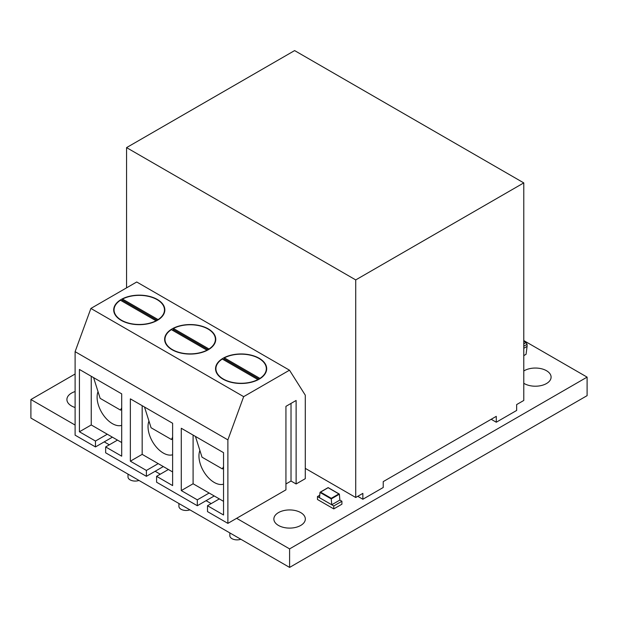 <?xml version="1.0" encoding="UTF-8"?>
<svg xmlns="http://www.w3.org/2000/svg" width="618" height="618" viewBox="0 0 618 618"><rect width="100%" height="100%" fill="white"/><g stroke="black" fill="none" stroke-linecap="round" stroke-linejoin="round"><path stroke-width="0.93" d="M259.931 378.71L259.931 378.401A25.207 14.554 0 0 0 266.327 368.714A25.207 14.554 0 0 0 258.942 358.425A25.207 14.554 0 0 0 224.342 357.853L224.342 359.035A25.207 14.554 0 0 0 223.291 359.606M257.891 379.576L222.302 359.035A25.207 14.554 0 0 0 215.914 368.714A25.207 14.554 0 0 0 223.291 379.012A25.207 14.554 0 0 0 257.891 379.576L257.891 379.854M259.197 358.278A25.57 14.762 0 0 0 231.333 355.08A25.57 14.762 0 0 0 215.551 368.714A25.57 14.762 0 0 0 223.036 379.158A25.57 14.762 0 0 0 250.9 382.357A25.57 14.762 0 0 0 266.682 368.714A25.57 14.762 0 0 0 259.197 358.278M208.274 328.876A25.57 14.762 0 0 0 180.41 325.678A25.57 14.762 0 0 0 164.627 339.313A25.57 14.762 0 0 0 172.113 349.757A25.57 14.762 0 0 0 199.977 352.955A25.57 14.762 0 0 0 215.759 339.313A25.57 14.762 0 0 0 208.274 328.876M199.884 450.452A21.607 12.476 -120 0 0 198.95 455.984A21.607 12.476 -120 0 0 207.486 476.733A21.607 12.476 -120 0 0 223.546 484.164M148.961 421.051A21.607 12.476 -120 0 0 148.026 426.582A21.607 12.476 -120 0 0 156.555 447.332A21.607 12.476 -120 0 0 172.623 454.763M240.835 539.251A7.2 4.156 180 0 1 231.951 538.657A7.2 4.156 180 0 1 229.842 535.721L229.842 532.909M189.904 509.85A7.2 4.156 180 0 1 181.028 509.255A7.2 4.156 180 0 1 178.919 506.32L178.919 503.508M157.343 299.475A25.57 14.762 0 0 0 129.486 296.277A25.57 14.762 0 0 0 113.704 309.912A25.57 14.762 0 0 0 121.19 320.356A25.57 14.762 0 0 0 149.054 323.554A25.57 14.762 0 0 0 164.836 309.912A25.57 14.762 0 0 0 157.343 299.475M98.03 391.65A21.607 12.476 -120 0 0 97.103 397.181A21.607 12.476 -120 0 0 105.632 417.93A21.607 12.476 -120 0 0 121.7 425.362M138.98 480.449A7.2 4.156 180 0 1 130.104 479.854A7.2 4.156 180 0 1 127.996 476.918L127.996 474.106M158.084 319.908L158.084 319.599A25.207 14.554 0 0 0 164.473 309.912A25.207 14.554 0 0 0 157.088 299.622A25.207 14.554 0 0 0 122.495 299.05L122.495 300.232A25.207 14.554 0 0 0 121.445 300.804M156.045 320.781L120.456 300.232A25.207 14.554 0 0 0 114.06 309.912A25.207 14.554 0 0 0 121.445 320.209A25.207 14.554 0 0 0 156.045 320.781L156.045 321.051M209.008 349.309L209.008 349A25.207 14.554 0 0 0 215.396 339.313A25.207 14.554 0 0 0 208.019 329.023A25.207 14.554 0 0 0 173.419 328.452L173.419 329.633A25.207 14.554 0 0 0 172.368 330.205M206.968 350.174L171.379 329.633A25.207 14.554 0 0 0 164.983 339.313A25.207 14.554 0 0 0 172.368 349.61A25.207 14.554 0 0 0 206.968 350.174L206.968 350.452M209.008 349L173.419 328.452M208.274 349.757L173.419 329.633M158.084 319.599L122.495 299.05M157.343 320.356L122.495 300.232M227.88 523.369L285.933 489.85L285.933 406.35L296.115 400.472L296.115 483.971L305.284 478.68L305.284 395.18L289.494 370.19L243.662 396.648L227.88 439.869L227.88 523.369L207.509 511.611L207.509 505.725L223.546 514.987L223.546 452.662L181.283 428.259L181.283 490.584L197.32 499.846L197.32 505.725L214.23 495.968M197.32 505.725L156.586 482.21L156.586 476.323L172.623 485.586L172.623 423.26L130.359 398.857L130.359 461.183L146.396 470.445L146.396 476.323L163.306 466.567M146.396 476.323L105.655 452.809L105.655 446.93L121.7 456.184L121.7 393.859L79.428 369.456L79.428 431.781L95.473 441.043L95.473 446.93L112.383 437.165M95.473 446.93L75.102 435.165L75.102 351.665L227.88 439.869M285.933 483.971L291.024 481.028L296.115 483.971M193.094 435.08L193.094 483.763L223.546 501.345M142.171 405.678L142.171 454.361L172.623 471.943M91.248 376.277L91.248 424.96L121.7 442.542M289.494 370.19L136.725 281.986L90.892 308.444L75.102 351.665M243.662 396.648L90.892 308.444M95.473 441.043L107.285 434.222M117.474 440.109L105.655 446.93M91.248 424.96L79.428 431.781M93.588 377.629L100.155 398.355L120.525 410.113L121.7 409.44M120.525 410.113L121.7 407.772M146.396 470.445L158.208 463.624M168.397 469.502L156.586 476.323M197.32 499.846L209.139 493.025M219.32 498.904L207.509 505.725M142.171 454.361L130.359 461.183M193.094 483.763L181.283 490.584M144.512 407.03L151.086 427.756L171.449 439.514L172.623 438.842M171.449 439.514L172.623 437.173M195.435 436.432L202.009 457.158L222.38 468.915L223.546 468.243M222.38 468.915L223.546 466.575M291.024 481.028L291.024 403.415M259.931 378.401L224.342 357.853M259.197 379.158L224.342 359.035M357.768 496.316L362.859 499.251L362.859 493.373L355.729 497.49L305.284 468.367M523.778 182.897L294.616 50.591L126.566 147.617L355.729 279.915L523.778 182.897L523.778 400.464L516.648 404.581L516.648 410.46L496.277 422.225L491.186 419.282M496.277 422.225L496.277 416.347L383.23 481.615L383.23 487.494L362.859 499.251M355.729 279.915L355.729 497.49M126.566 147.617L126.566 287.849M75.102 391.557A15.728 9.085 0 0 0 66.906 399.529A15.728 9.085 0 0 0 71.518 405.956A15.728 9.085 0 0 0 75.102 407.501M523.778 383.276A15.728 9.085 0 0 0 524.234 383.554A15.728 9.085 0 0 0 541.383 385.516A15.728 9.085 0 0 0 551.094 377.127A15.728 9.085 0 0 0 546.482 370.707A15.728 9.085 0 0 0 523.778 370.978M300.719 512.592A15.728 9.085 0 0 0 283.577 510.63A15.728 9.085 0 0 0 273.867 519.02A15.728 9.085 0 0 0 278.471 525.439A15.728 9.085 0 0 0 295.62 527.409A15.728 9.085 0 0 0 305.331 519.02A15.728 9.085 0 0 0 300.719 512.592M236.632 518.309L289.595 548.892L587.1 377.127L524.497 340.981M75.102 374.014L30.9 399.529L75.102 425.053M104.233 441.87L109.324 444.805M155.157 471.271L160.247 474.207M206.08 500.673L211.171 503.608M526.83 348.382L526.598 350.19M341.916 501.252L341.916 504.195L333.774 508.9L317.474 499.491L317.474 496.548L333.774 505.957L341.916 501.252L339.869 500.07L331.742 504.775L331.263 498.911L320.008 492.415L319.521 497.722L331.742 504.775M30.9 399.529L30.9 418.054L289.595 567.409L587.1 395.651L587.1 377.127M289.595 548.892L289.595 567.409M523.778 346.227L527.084 344.319L527.084 346.404L523.778 348.313M523.778 343.878L526.065 342.557L523.778 341.236M527.084 346.404L526.065 354.315L523.778 355.636M524.898 341.885A2.549 1.475 120 0 0 524.381 340.904A2.549 1.475 120 0 0 523.778 340.788M527.084 344.319L526.065 342.557M333.774 508.9L333.774 505.957M317.474 496.548L319.745 495.234M339.869 500.086L339.382 494.184L331.263 498.911M320.008 492.415L320.518 492.121L320.008 492.384M328.135 487.718L320.518 492.121L331.256 498.317L338.88 493.921L328.135 487.718M339.382 494.184L338.88 493.921L339.382 494.184M331.256 498.88L331.256 498.317M320.464 492.121L328.135 487.695M266.327 371.186L266.327 368.714M164.473 312.384L164.473 309.912M215.396 341.785L215.396 339.313M164.983 341.785L164.983 339.313M114.06 312.384L114.06 309.912M215.914 371.186L215.914 368.714M524.381 340.904L523.778 340.557M339.236 494.006L328.135 487.594L320.155 492.206"/></g></svg>

